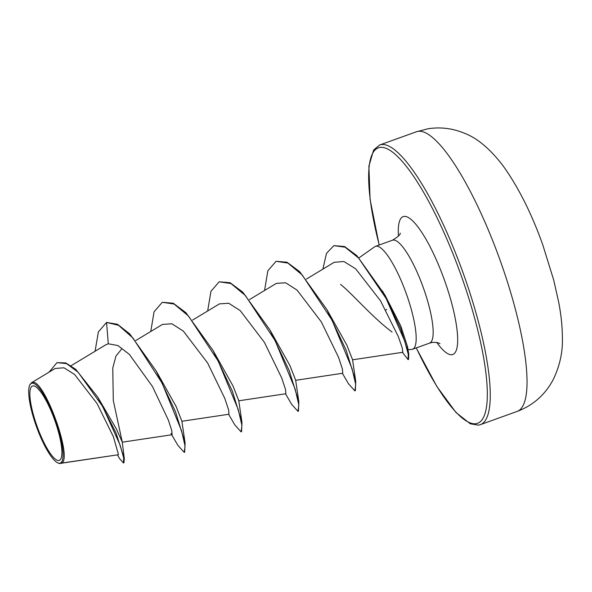 <?xml version="1.0" encoding="UTF-8"?>
<svg xmlns="http://www.w3.org/2000/svg" width="592" height="592" viewBox="0 0 592 592"><rect width="100%" height="100%" fill="white"/><g stroke="black" fill="none" stroke-linecap="round" stroke-linejoin="round"><path stroke-width="0.89" d="M32.893 385.903A39.523 9.354 70.2 0 1 55.271 421.696A39.523 9.354 70.2 0 1 58.867 460.487A39.523 9.354 70.2 0 1 36.489 424.693A39.523 9.354 70.2 0 1 32.893 385.903M31.946 383.187A42.402 10.034 70.2 0 1 55.959 421.593A42.402 10.034 70.2 0 1 59.814 463.203A42.402 10.034 70.2 0 1 57.52 462.722A42.402 10.034 70.2 0 1 36.445 426.595A42.402 10.034 70.2 0 1 29.644 385.333A42.402 10.034 70.2 0 1 31.946 383.187M29.644 385.333L31.406 382.809L32.271 382.484C43.749 377.918 72.823 457.401 61.775 463.07L60.014 463.506M61.775 463.07L118.134 454.767L60.236 463.41M322.884 269.138L326.503 253.317L333.858 245.643L344.588 246.538L356.872 255.648L384.852 294.86L400.814 326.022L407.555 346.786M408.006 349.709L411.721 349.428A54.693 12.943 -109.8 0 0 411.988 349.398A54.693 12.943 -109.8 0 0 412.55 349.25A54.693 12.943 -109.8 0 0 406.608 294.564A54.693 12.943 -109.8 0 0 376.046 246.198A54.693 12.943 -109.8 0 0 375.483 246.339A54.693 12.943 -109.8 0 0 374.729 246.738L359.018 257.838M392.074 332.031C372.279 317.327 352.839 294.239 340.511 284.36M117.445 454.878L119.584 458.593L123.454 462.981L123.928 462.811L124.29 458.593L115.98 432.848L97.724 397.091L116.454 429.074L122.3 442.18L113.301 400.532L112.776 368.039L115.951 356.036L121.649 349.058M95.075 351.248L98.368 331.905L106.567 322.433L117.468 324.261L129.863 334.014L156.184 370.977L176.113 406.467L181.87 421.149L185.074 442.823L184.674 452.184L184.201 452.362L177.918 445.391L171.717 434.78M150.768 331.483L154.068 311.784L162.275 302.29L173.212 303.208L185.895 312.65L213.068 350.479L233.011 385.984L238.754 400.629L241.958 422.288L241.573 431.694L241.099 431.864L234.817 424.908L228.608 414.289M207.659 310.992L210.952 291.301L219.151 281.799L230.096 282.71L242.779 292.152L269.959 329.988L289.873 365.442L295.645 380.138M264.55 290.502L267.85 270.803L276.05 261.309L286.994 262.226L299.67 271.669L326.858 309.505L346.771 344.973L352.536 359.655L355.733 381.292L355.348 390.705L354.874 390.875L348.577 383.882L342.383 373.3M352.521 359.818L402.819 352.277L402.264 348.022L398.298 336.567L380.493 300.758L355.644 268.79L343.9 261.509L334.376 262.293M295.63 380.308L342.761 373.249L342.42 369.016L338.624 357.524L321.36 321.937L297.088 290.139L285.633 282.776L276.323 283.398L249.528 299.559M238.739 400.799L285.869 393.739L285.529 389.529L281.755 378.066L264.439 342.413L240.189 310.578L228.719 303.259L219.44 303.888L192.637 320.05M181.855 421.289L228.978 414.23L228.623 409.967L224.812 398.453L207.577 362.918L183.328 331.098L171.872 323.772L162.563 324.423M170.925 433.485L172.087 434.72L171.828 430.828L168.402 420.179L152.44 386.45L129.322 354.356L117.978 345.565L108.292 343.782L105.761 344.825M118.444 454.501L113.442 436.859L97.081 403.574L74.636 374.499L63.966 367.795L55.278 368.453M59.622 463.573L58.075 462.988M97.724 397.091L75.791 369.408L65.764 362.918L56.965 362.644L49.077 372.139M123.454 462.981L123.661 457.831L120.05 444.925L102.586 406.356L78.085 372.161L66.496 363.599L56.965 362.644M184.201 452.362L185.081 446.198L181.581 430.791L162.104 383.113L132.882 337.928L118.541 325.297L106.567 322.433L108.292 343.782M406.526 347.053A54.693 12.943 -109.8 0 0 407.207 347.6M156.184 370.977L175.484 411.714L185.074 442.823M213.068 350.479L232.36 391.186L241.958 422.288M269.959 329.988L289.244 370.673L298.842 401.776L298.457 411.196L297.983 411.366L291.701 404.395L285.492 393.798M326.858 309.505L346.142 350.198L355.733 381.292M382.669 291.175L400.629 328.508L408.761 354.327L408.539 359.44L408.066 359.61L402.419 352.336M162.275 302.29L174.07 304.036L188.448 315.973L218.211 361.083L238.295 409.701L241.943 425.522L241.099 431.864M219.151 281.799L230.954 283.538L245.332 295.467L275.095 340.585L295.179 389.21L298.834 405.032L297.983 411.366M276.05 261.309L287.853 263.055L302.231 274.991L332.001 320.117L352.077 368.742L355.725 384.548L354.874 390.875M333.858 245.643L345.077 247.175L358.56 258.023L386.102 298.435L404.639 340.925L408.273 354.408L408.066 359.61M517.164 411.41A148.622 35.165 -109.8 0 0 501.002 262.804A148.622 35.165 -109.8 0 0 417.967 131.357A148.622 35.165 -109.8 0 0 416.428 131.757L379.65 145.003A148.622 35.165 70.2 0 1 381.189 144.603A148.622 35.165 70.2 0 1 464.224 276.057A148.622 35.165 70.2 0 1 480.386 424.656L517.164 411.41C532.896 405.505 544.84 395.056 552.98 380.049C559.647 366.448 562.792 352.477 562.4 338.15C562.356 326.917 561.135 315.025 558.744 302.468L553.727 280.149L542.79 244.881C531.623 213.542 518.363 187.153 503 165.723C490.154 148.918 477.241 138.069 464.269 133.17C452.54 128.331 440.5 126.851 428.142 128.738L416.428 131.757M379.22 244.992A146.394 34.639 70.2 0 1 379.886 147.445A146.394 34.639 70.2 0 1 462.766 280.016A146.394 34.639 70.2 0 1 476.079 423.68A146.394 34.639 70.2 0 1 416.287 347.911M375.483 246.339L392.466 240.226A54.693 12.943 70.2 0 1 393.029 240.078A54.693 12.943 70.2 0 1 423.591 288.452A54.693 12.943 70.2 0 1 429.533 343.138L432.145 342.465C435.579 342.154 438.198 342.561 440.004 343.686M398.446 236.09A73.267 17.338 70.2 0 1 403.907 216.435A73.267 17.338 70.2 0 1 445.391 282.791A73.267 17.338 70.2 0 1 452.051 354.689A73.267 17.338 70.2 0 1 436.778 342.509M386.657 309.342L385.777 310.008M416.22 347.933L436.792 386.391L456.01 412.535L470.27 423.776L478.469 425.152L480.386 424.656M392.466 240.226C398.039 236.807 400.614 234.439 400.185 233.122M412.55 349.25L429.533 343.138M71.062 365.738L105.753 344.81M124.29 458.593L122.3 442.172L172.087 434.72M135.746 340.541L162.534 324.386M306.419 279.069L334.332 262.226M55.256 368.416L31.398 382.802M379.146 245.021L370.081 199.341L368.905 166.115L373.648 149.991L379.65 145.003M407.57 346.779L408.761 354.327M295.652 380.138L298.842 401.776M57.52 462.722L58.068 462.996"/></g></svg>
